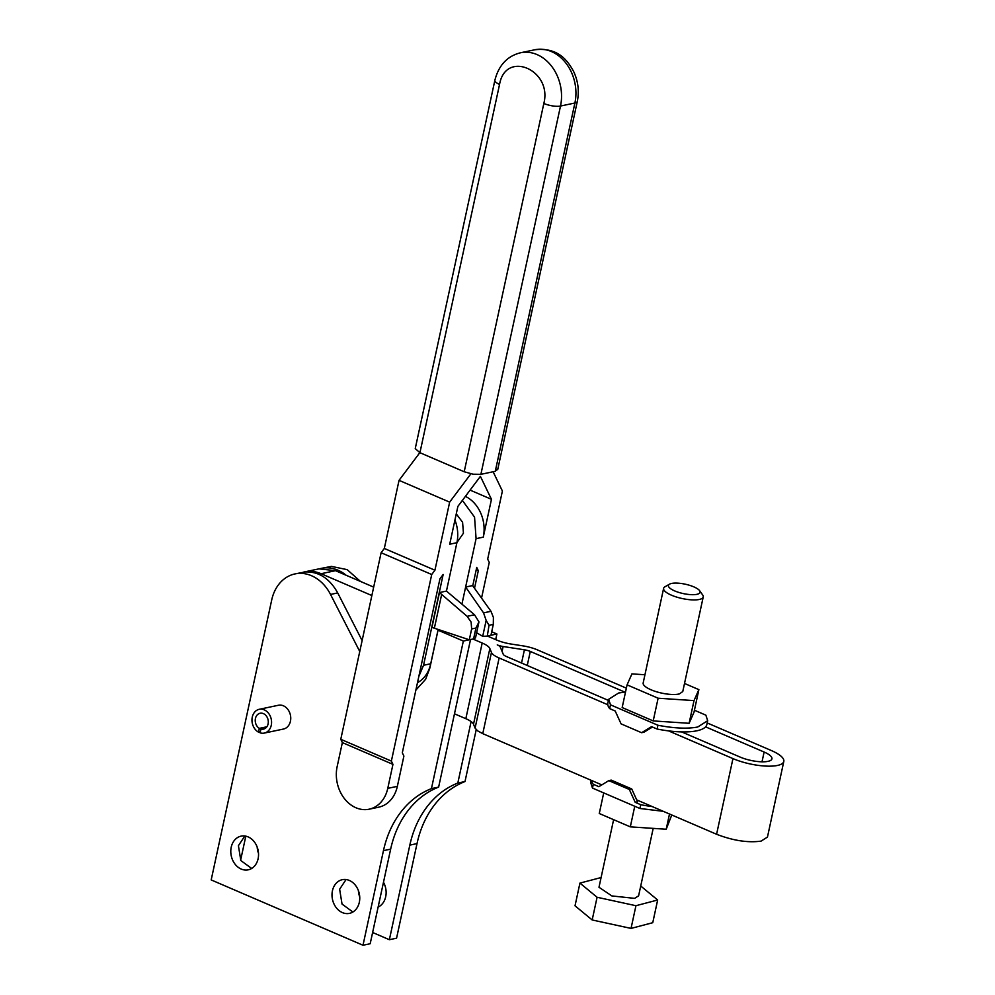 <?xml version="1.0" encoding="UTF-8"?>
<svg xmlns="http://www.w3.org/2000/svg" width="995" height="995" viewBox="0 0 995 995"><rect width="100%" height="100%" fill="white"/><g stroke="black" fill="none" stroke-linecap="round" stroke-linejoin="round"><path stroke-width="1.49" d="M640.73 886.023L657.658 900.002L635.942 905.711L597.087 897.266L579.936 883.1L601.104 877.54M653.193 828.375L638.603 895.836L634.611 898.361L611.875 895.935L598.99 887.266L613.616 819.669M657.658 900.002L652.757 922.701L631.041 928.41L592.174 919.965L575.023 905.811L579.936 883.1M592.174 919.965L597.087 897.266M631.041 928.41L635.942 905.711M603.716 792.903L599.264 813.5L630.308 826.857L666.202 829.245L671.774 814.98M634.76 806.261L630.308 826.857M669.498 813.997L666.202 829.245M591.154 780.291L590.669 782.53L592.485 788.077L639.922 808.487L663.242 811.311M636.713 799.893L652.198 806.559A50.658 14.987 -167.8 0 1 640.743 804.706L639.922 808.487M640.743 804.706L635.183 802.306L629.325 789.445L608.803 780.627L598.853 786.684L593.294 784.284L592.485 788.077M593.294 784.284A50.658 14.987 -167.8 0 1 591.44 780.416L601.813 784.881M761.075 841.123L767.456 837.081L783.811 761.411A32.412 9.589 -167.8 0 1 777.431 765.453A32.412 9.589 -167.8 0 1 732.954 758.6L716.587 834.27C733.091 840.638 747.929 842.927 761.075 841.123M652.198 806.559L716.587 834.27M608.803 780.627L611.204 780.117L631.726 788.948L637.584 801.808L635.183 802.306M631.726 788.948L629.325 789.445M454.479 713.801L465.834 718.688A20.261 5.995 -167.8 0 1 470.971 721.487A20.261 5.995 -167.8 0 1 473.508 724.236L475.088 728.104L477.625 730.852L482.762 733.651L591.44 780.416M489.416 636.912L489.714 635.506L487.314 636.004L496.58 639.996A20.261 5.995 12.2 0 0 503.545 642.409A20.261 5.995 12.2 0 0 511.268 644.063L522.785 645.842A20.261 5.995 12.2 0 1 530.522 647.496A20.261 5.995 12.2 0 1 537.487 649.909L626.352 688.154M707.196 722.942L771.312 750.529A32.412 9.589 -167.8 0 1 783.811 761.411M694.423 710.231L705.865 715.156L707.681 720.703L706.86 724.484A50.658 14.987 -167.8 0 1 705.579 726.847L764.123 752.033A20.261 5.995 -167.8 0 1 771.933 758.849A20.261 5.995 -167.8 0 1 767.941 761.362A20.261 5.995 -167.8 0 1 740.143 757.083L681.6 731.897A50.658 14.987 -167.8 0 1 668.553 730.89L732.954 758.6M482.762 733.651L499.129 657.981L607.796 704.746A50.658 14.987 -167.8 0 1 607.846 703.079L608.666 699.298L618.641 692.993L625.519 692.06M608.418 700.405L506.318 656.476A8.109 2.4 -167.8 0 1 504.266 655.357A8.109 2.4 -167.8 0 1 503.246 654.25L500.311 647.111A8.109 2.4 -167.8 0 0 499.303 646.004A8.109 2.4 -167.8 0 0 497.251 644.897A8.109 2.4 12.2 0 0 500.037 645.854A8.109 2.4 12.2 0 0 503.122 646.514L524.415 649.797A8.109 2.4 12.2 0 1 527.499 650.469A8.109 2.4 12.2 0 1 530.285 651.426L624.848 692.11M499.129 657.981A20.261 5.995 -167.8 0 1 493.98 655.195A20.261 5.995 -167.8 0 1 491.455 652.434L475.088 728.104M478.968 621.9L475.523 637.845L473.583 638.902L475.933 628.044L478.968 621.9L474.528 614.773L446.444 591.08L439.479 592.547L467.103 616.328L471.132 622.124L471.642 628.939L469.292 639.797L463.347 641.054L431.444 788.612C419.579 793.301 409.418 801.087 400.948 811.957C392.54 822.902 386.707 835.812 383.448 850.663L363.001 945.25L370.19 943.733L390.649 849.145A101.303 80.694 78.1 0 1 408.137 810.44A101.303 80.694 78.1 0 1 438.633 787.095L470.535 639.536L472.936 639.039L482.189 643.019A20.261 5.995 -167.8 0 1 487.339 645.817A20.261 5.995 -167.8 0 1 489.863 648.578L491.455 652.434M321.111 573.717L335.502 570.682L318.972 568.866L304.594 571.889A40.521 32.275 -101.9 0 1 321.111 573.717L371.856 595.545M304.594 571.889A40.521 32.275 -101.9 0 0 303.4 572.175M335.502 570.682L373.672 587.112M487.314 636.004L489.018 625.283L486.157 620.395L482.712 636.327L486.667 636.141M476.617 632.758L482.712 636.327M472.936 639.039L473.583 638.902M469.292 639.797L431.942 627.397L439.479 592.547M438.633 787.095L431.444 788.612M486.157 620.395L483.545 612.87L465.623 587.038L461.929 604.139M462.376 500.385L474.553 517.151L476.083 538.656L465.623 587.038L472.588 585.582L490.983 611.303L493.396 617.447L493.296 624.387L490.958 635.245L496.903 633.989L495.697 639.611M476.219 729.683L465.001 781.548A101.303 80.694 -101.9 0 0 434.504 804.893A101.303 80.694 -101.9 0 0 417.017 843.598L396.57 938.186L389.368 939.703L409.828 845.116C413.074 830.253 418.907 817.355 427.315 806.41C435.785 795.527 445.947 787.754 457.812 783.053L471.108 721.586M457.812 783.053L465.001 781.548M362.118 640.556L337.715 592.92C329.606 578.394 318.736 571.404 305.092 571.951L295.005 573.916A40.521 32.275 78.1 0 1 297.903 573.468A40.521 32.275 78.1 0 1 330.527 594.438L359.755 651.489M244.845 835.987L238.414 845.675L240.827 860.551L251.685 868.461M346.061 879.53L339.631 889.231L342.044 904.094L352.889 912.005M415.885 690.082L425.649 679.262L429.865 668.006L438.036 630.171L463.347 641.054M439.044 629.959L438.036 630.171M441.581 594.811L434.317 628.417M470.884 473.819L449.653 502.127L434.927 570.222L431.718 574.513L391.371 761.088L392.95 764.371L387.764 788.363L397.353 786.348L403.895 756.076L402.316 752.805L439.952 578.767L443.161 574.476L423.534 665.282L430.723 663.764A32.412 25.82 78.1 0 1 417.49 682.657M438.099 629.648L430.723 663.764M454.939 520.037A32.412 25.82 78.1 0 1 456.904 542.698L446.444 591.08M456.904 542.698L449.715 544.215L457.887 506.38L480.398 476.356L491.455 499.316L470.088 490.112M465.386 496.381A32.412 25.82 -101.9 0 1 483.271 537.151L491.455 499.316M472.762 585.769L476.729 567.411L478.309 570.695L476.219 569.787M474.615 587.759L478.309 570.695M493.11 471.754L502.4 491.02L487.674 559.128L489.254 562.411L481.605 597.796M346.136 575.259A40.521 32.275 -101.9 0 0 324.271 567.921A40.521 32.275 -101.9 0 0 321.373 568.356A40.521 32.275 -101.9 0 0 320.179 568.642M245.815 836.148L240.628 860.19M372.627 932.489L389.368 939.703M257.183 847.043A17.226 13.719 -101.9 0 0 258.513 853.362M358.399 890.6A17.226 13.719 -101.9 0 0 359.73 896.905M378.125 907.067A17.226 13.719 -101.9 0 0 385.687 896.769A17.226 13.719 -101.9 0 0 383.485 882.254M456.27 513.868L462.588 522.263L463.434 533.221L456.916 542.598M363.001 945.25L211.189 879.928L271.71 599.96A40.521 32.275 78.1 0 1 295.005 573.916M397.353 786.348A32.412 25.82 78.1 0 1 378.734 807.181L369.145 809.196A32.412 25.82 -101.9 0 0 387.764 788.363M259.26 709.298L278.438 705.256A12.151 9.689 78.1 0 1 283.401 705.803A12.151 9.689 78.1 0 1 290.751 718.241A12.151 9.689 78.1 0 1 283.451 729.049L264.272 733.091A12.151 9.689 -101.9 0 0 271.573 722.27A12.151 9.689 -101.9 0 0 264.222 709.845A12.151 9.689 -101.9 0 0 259.26 709.298A12.151 9.689 -101.9 0 0 251.971 719.609A12.151 9.689 -101.9 0 0 258.526 732.158L260.342 731.785M258.103 858.76A17.226 13.719 78.1 0 1 248.215 869.829A17.226 13.719 78.1 0 1 231.226 847.193A17.226 13.719 78.1 0 1 241.126 836.123A17.226 13.719 78.1 0 1 258.103 858.76M359.319 902.316A17.226 13.719 78.1 0 1 349.419 913.385A17.226 13.719 78.1 0 1 332.442 890.749A17.226 13.719 78.1 0 1 342.33 879.679A17.226 13.719 78.1 0 1 359.319 902.316M321.373 568.356L331.459 566.404L347.155 569.637L360.464 581.428M491.704 631.75L496.903 633.989M379.269 906.457L378.287 906.296M494.863 80.334C498.706 65.284 507.263 56.093 520.534 52.772A40.521 32.275 78.1 0 1 560.508 106.042A12.151 3.594 -167.8 0 1 552.648 105.918A12.151 3.594 -167.8 0 1 543.83 103.468C552.586 69.899 505.572 49.663 499.552 84.413A12.151 3.594 -167.8 0 1 494.95 81.093A12.151 3.594 -167.8 0 1 494.863 80.334L415.238 448.621L419.927 452.7L464.205 471.754L473.023 474.205L480.883 474.329L495.274 471.307L497.575 469.031M449.653 502.127L399.045 480.349L419.815 452.663M434.927 570.222L384.319 548.456L399.045 480.349M431.718 574.513L381.11 552.735L384.319 548.456M391.371 761.088L340.775 739.31L381.11 552.735M392.95 764.371L342.355 742.593L340.775 739.31M369.145 809.196A32.412 25.82 -101.9 0 1 337.156 766.585L342.355 742.593M418.833 676.438L423.534 665.282M264.272 733.091A12.151 9.689 -101.9 0 1 260.118 732.842L260.939 729.036A8.109 6.455 -101.9 0 0 263.439 729.124A8.109 6.455 -101.9 0 0 268.302 721.91A8.109 6.455 -101.9 0 0 263.401 713.626A8.109 6.455 -101.9 0 0 260.093 713.266A8.109 6.455 -101.9 0 0 255.242 719.97A8.109 6.455 -101.9 0 0 259.347 728.365L258.526 732.158M265.69 728.041L260.939 729.036M266.859 726.785L259.347 728.365M707.681 720.703L697.706 727.009C687.533 728.962 674.262 728.365 657.919 725.255L610.482 704.833L608.666 699.298M694.012 700.604L658.118 698.216L627.074 684.858L622.161 707.557L653.205 720.915L689.112 723.303L693.963 712.345L698.876 689.635L694.012 700.604L689.112 723.303M658.118 698.216L653.205 720.915M684.523 683.465L698.876 689.635M627.074 684.858L631.924 673.889L644.947 674.759M663.615 588.381L643.168 682.968A20.261 5.995 12.2 0 0 656.053 691.625A20.261 5.995 12.2 0 0 678.789 694.05A20.261 5.995 12.2 0 0 679.448 693.901L682.769 691.537L703.229 596.95A20.261 5.995 -167.8 0 1 699.895 599.313A20.261 5.995 -167.8 0 1 699.236 599.475A20.261 5.995 -167.8 0 1 676.5 597.037A20.261 5.995 -167.8 0 1 663.615 588.381A20.261 5.995 -167.8 0 1 664.983 586.776L669.486 584.177A16.206 4.801 -167.8 0 1 671.053 583.567A16.206 4.801 -167.8 0 1 671.588 583.443A16.206 4.801 -167.8 0 1 687.371 584.699A16.206 4.801 -167.8 0 1 699.622 590.682A16.206 4.801 -167.8 0 1 697.42 594.202A16.206 4.801 -167.8 0 1 696.886 594.326A16.206 4.801 -167.8 0 1 676.438 591.615A16.206 4.801 -167.8 0 1 669.486 584.177M699.622 590.682L702.644 594.923A20.261 5.995 -167.8 0 1 703.229 596.95M607.796 704.746A50.658 14.987 12.2 0 0 609.661 708.614L610.482 704.833M609.661 708.614L615.208 711.015L621.079 723.875L641.588 732.706L651.551 726.649L657.098 729.036L657.919 725.255M657.098 729.036A50.658 14.987 12.2 0 0 668.553 730.89M681.6 731.897A50.658 14.987 12.2 0 0 696.886 730.79A50.658 14.987 12.2 0 0 705.579 726.847M652.459 727.034L643.989 732.196L641.588 732.706M764.123 752.033L762.008 761.809M527.25 665.481L530.285 651.426M473.508 724.236L489.863 648.578M482.189 643.019L465.834 718.688M521.554 663.031L524.415 649.797M502.077 651.389L503.122 646.514M471.642 628.939L475.933 628.044M493.296 624.387L489.018 625.283M483.271 537.151L476.083 538.656M467.103 616.328L474.528 614.773M490.983 611.303L483.545 612.87M390.649 849.145L383.448 850.663M337.715 592.92L330.527 594.438M409.828 845.116L417.017 843.598M480.883 474.329L560.508 106.042L574.899 103.007L495.274 471.307M543.83 103.468L464.205 471.754M499.552 84.413L419.927 452.7M577.287 101.502A12.151 3.594 -167.8 0 1 574.899 103.007A40.521 32.275 78.1 0 0 534.924 49.75C557.299 47.387 566.74 59.066 573.506 71.242C578.132 80.993 579.401 91.08 577.287 101.502L497.662 469.789M520.534 52.772L534.924 49.75"/></g></svg>
